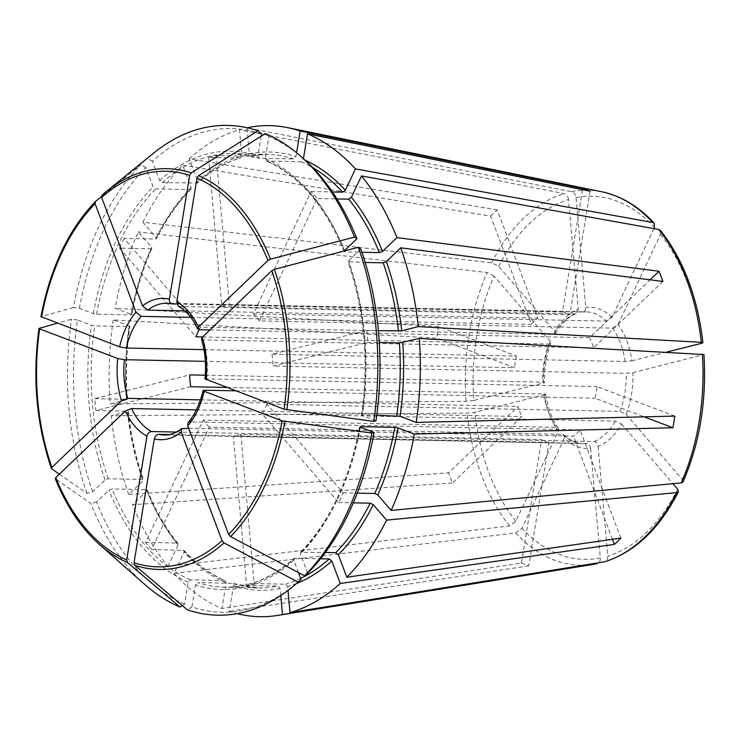 <?xml version="1.0" encoding="UTF-8"?>
<svg xmlns="http://www.w3.org/2000/svg" width="741" height="741" viewBox="0 0 741 741"><rect width="100%" height="100%" fill="white"/><g stroke="black" fill="none" stroke-linecap="round" stroke-linejoin="round"><path stroke-width="0.56" stroke-dasharray="3.71 2.78" d="M550.294 341.323A70.682 44.766 -88.8 0 0 543.477 382.977L473.768 400.455A181.61 115.031 91.2 0 1 494.127 276.115L550.294 341.323L550.896 343.213L549.016 344.065A65.884 41.728 -88.8 0 0 542.783 382.143C544.792 382.245 545.024 382.523 543.477 382.977L544.487 382.486M498.702 266.417A181.61 115.031 91.2 0 1 568.542 199.524L578.267 309.21A70.682 44.766 -88.8 0 0 554.87 331.625L498.702 266.417L491.709 262.86L142.883 222.217L156.212 237.694L156.499 238.676L155.573 239.065A216.826 137.335 91.2 0 1 190.029 189.585L190.919 189.233L191.113 187.584L182.647 165.123L490.644 216.159L531.417 324.373A65.884 41.728 -88.8 0 1 537.957 318.102L497.183 209.888A192.716 122.061 -88.8 0 0 490.644 216.159M554.87 331.625L555.417 333.635L553.592 334.376L200.478 327.124L124.062 238.417L155.573 239.065M578.267 309.21L576.072 313.665L574.979 313.888A65.884 41.728 -88.8 0 0 553.592 334.376M261.564 133.825A241.899 153.211 91.2 0 0 152.368 161.205L159.658 180.535L162.279 182.619L197.412 183.008C211.028 170.838 225.403 162.492 240.575 157.99M189.187 158.852A245.577 155.545 91.2 0 1 239.482 129.694L241.788 155.721L240.14 158.055A216.826 137.335 91.2 0 0 196.569 183.323L197.652 181.313L189.187 158.852L497.183 209.888M240.566 157.99L208.629 157.407A216.826 137.335 91.2 0 1 216.15 155.517L229.377 304.746L582.5 311.998C584.686 311.72 585.779 310.155 585.779 307.33L576.053 197.634C575.553 194.448 574.043 192.475 571.552 191.697L246.994 127.804L249.3 153.841L247.661 156.166A216.826 137.335 91.2 0 1 267.325 154.35A216.826 137.335 91.2 0 1 293.723 158.954L295.955 156.666L296.595 152.757M582.852 311.98L582.5 311.998A65.884 41.728 -88.8 0 1 585.835 311.859L166.91 303.254A65.884 41.728 -88.8 0 1 172.338 303.93M653.868 228.617L612.047 317.287L606.508 321.103A65.884 41.728 -88.8 0 0 591.253 312.535A65.884 41.728 -88.8 0 0 585.835 311.859L582.852 311.989M378.373 330.699L366.851 330.458L272.012 354.244L625.126 361.497L631.86 360.811A70.682 44.766 -88.8 0 0 618.105 324.317L612.566 328.133L259.443 320.881L317.148 198.542L336.933 198.949M124.062 238.417A216.826 137.335 91.2 0 0 119.486 248.115L150.997 248.763A216.826 137.335 91.2 0 0 130.916 314.916L131.296 314.397L130.916 314.916L96.626 314.212L93.301 313.61L79.389 308.339L73.452 307.552A244.938 155.138 91.2 0 1 140.781 164.808L101.461 196.634M73.452 307.552L41.116 316.676L41.542 317.259M266.825 404.141A65.884 41.728 91.2 0 1 262.249 413.839L338.665 502.546A216.826 137.335 91.2 0 0 343.24 492.848L266.825 404.141L619.948 411.394L626.08 414.293A70.682 44.766 -88.8 0 0 632.907 372.64L626.182 373.325L273.059 366.073L367.897 342.286L379.29 342.518M261.184 136.187L257.951 155.888L259.424 158.25L293.723 158.954M240.871 434.328A65.884 41.728 91.2 0 1 233.35 436.208L246.586 585.436A216.826 137.335 91.2 0 0 254.098 583.556L240.871 434.328L593.986 441.58C596.227 441.951 597.607 443.563 598.117 446.406A70.682 44.766 -88.8 0 0 621.514 423.991L615.373 421.092L262.249 413.839M303.495 158.731A241.899 153.211 91.2 0 0 268.909 136.613L265.306 158.667L266.769 161.038L301.068 161.742L303.43 158.676M564.327 438.329L521.914 528.259L515.662 532.974L174.024 573.414L184.092 552.073L184.009 550.461L151.636 549.442L209.342 427.112L562.456 434.356L564.086 435.004L564.327 438.329A70.682 44.766 -88.8 0 0 590.596 448.286C590.086 445.452 588.715 443.84 586.464 443.461L233.35 436.208M360.747 248.957L347.992 261.684L365.183 262.453M375.983 420.777L362.071 415.506L362.451 414.988L376.752 415.284M348.353 260.823A219.225 138.854 91.2 0 1 362.071 415.506L362.451 414.988A216.826 137.335 91.2 0 0 348.9 262.119M674.829 416.099L596.94 386.57A65.884 41.728 -88.8 0 1 595.032 398.223L644.17 416.85M205.025 378.91L596.94 386.57M199.107 329.671A65.884 41.728 91.2 0 1 200.478 327.124M119.486 248.115L195.902 336.822M162.279 182.619A216.826 137.335 91.2 0 1 233.035 153.637L267.325 154.35L247.661 156.166L216.15 155.517M208.629 157.407L221.865 306.635A65.884 41.728 91.2 0 1 229.377 304.746M176.423 432.059L541.625 439.561L521.405 563.067L221.957 608.518A245.577 155.545 91.2 0 1 174.024 573.414M184.027 550.443C196.689 564.244 210.416 574.303 225.208 580.62L190.391 579.805L188.158 582.102L184.546 604.156L182.323 605.564M183.147 550.091A216.826 137.335 91.2 0 0 224.69 580.509L226.162 582.88L221.957 608.518M521.405 563.067A192.716 122.061 -88.8 0 0 528.75 565.855L548.979 442.34A65.884 41.728 -88.8 0 1 541.625 439.561M618.105 324.317L660.518 234.388L660.444 230.47M259.443 320.881A65.884 41.728 91.2 0 0 253.385 313.851L311.09 191.511A216.826 137.335 91.2 0 1 317.148 198.542M59.382 474.157L86.984 493.321L92.718 491.811L105.102 479.946L108.269 478.732L142.559 479.436L143.467 479.862L143.106 480.724L128.702 494.525L448.611 472.823L517.987 406.374A65.884 41.728 -88.8 0 0 521.831 416.581L452.455 483.03A192.716 122.061 -88.8 0 1 448.611 472.823M200.459 399.853L517.987 406.374M631.86 360.811L666.4 352.151M366.851 330.458A216.826 137.335 91.2 0 1 367.897 342.286M272.012 354.244A65.884 41.728 91.2 0 1 273.059 366.073M92.718 491.811A241.899 153.211 91.2 0 1 77.481 319.992L91.393 325.262L94.718 325.855L129.008 326.559L129.388 326.04L113.225 319.917L436.671 338.183L514.56 367.712L205.359 361.358M129.008 326.559L129.388 326.04A219.225 138.854 91.2 0 0 126.692 399.732L126.341 399.316A216.826 137.335 91.2 0 1 129.008 326.559M77.481 319.992L71.544 319.195L57.289 323.224M203.97 349.641L516.468 356.06L438.579 326.531A192.716 122.061 -88.8 0 0 436.671 338.183M516.468 356.06A65.884 41.728 -88.8 0 0 514.56 367.712M621.514 423.991L672.939 483.688M338.665 502.546L353.309 502.843M184.787 310.85L537.957 318.102M152.368 161.205L147.329 158.537L101.971 195.254M280.783 595.551L280.154 588.493L278.097 586.085A216.826 137.335 91.2 0 1 258.424 587.909A216.826 137.335 91.2 0 1 232.035 583.297L258.424 587.909L224.134 587.205A216.826 137.335 91.2 0 1 197.745 582.593L232.035 583.297L233.508 585.668L229.302 611.306A245.577 155.545 91.2 0 0 237.203 613.631M590.596 448.286L600.321 557.982C600.377 561.15 599.219 563.077 596.857 563.762M246.586 585.436L278.097 586.085M259.017 158.176L259.424 158.25A216.826 137.335 91.2 0 0 233.035 153.637L259.017 158.185M176.812 304.023L562.53 311.942L582.546 189.687M590.095 191.215L569.875 314.73A65.884 41.728 -88.8 0 0 562.53 311.942M151.636 549.442A216.826 137.335 91.2 0 1 145.579 542.412L203.284 420.073L556.398 427.325L558.26 428.252L558.269 431.299L515.856 521.219L509.604 525.943L167.966 566.383A245.577 155.545 91.2 0 1 132.546 504.732L452.455 483.03M209.342 427.112A65.884 41.728 91.2 0 1 203.284 420.073M190.715 386.719L95.885 410.505A216.826 137.335 91.2 0 1 94.829 398.667L189.668 374.89M95.885 410.505L127.396 411.144A216.826 137.335 91.2 0 0 142.559 479.436M226.718 387.46L543.829 393.971A65.884 41.728 -88.8 0 0 556.398 427.325M543.829 393.971C545.839 394.073 546.071 394.351 544.524 394.805L545.533 394.305M558.269 431.299A70.682 44.766 -88.8 0 1 544.524 394.805L474.814 412.283L467.099 413.135L111.196 415.71L127.739 411.561A219.225 138.854 91.2 0 0 143.106 480.724M265.306 158.667A219.225 138.854 91.2 0 1 344.509 250.615L344.148 251.495L345.056 251.912L361.895 252.255M209.972 329.912L589.669 337.711L650.098 279.82M662.889 281.46L593.513 347.909A65.884 41.728 -88.8 0 0 589.669 337.711M307.635 573.293L300.355 553.962L300.55 552.314L325.364 552.453M343.24 492.848L357.255 493.135M294.742 585.01A241.899 153.211 91.2 0 1 191.891 606.944L195.504 584.881L197.745 582.593M298.456 572.58L293.806 560.233L294.89 558.232L320.529 558.76M294.047 558.538L294.89 558.232A216.826 137.335 91.2 0 1 224.134 587.205C248.809 587.567 272.104 577.999 294.038 558.51M191.891 606.944L187.343 609.815M254.098 583.556L285.609 584.204L287.675 586.603L288.008 590.392M184.546 604.156A241.899 153.211 91.2 0 1 96.562 502.018L108.955 490.153L112.113 488.94L146.403 489.644L147.311 490.051L146.95 490.931L132.546 504.732M144.93 584.612A244.938 155.138 91.2 0 1 90.828 503.528L55.288 478.732M96.562 502.018L90.828 503.528M145.579 542.412L177.09 543.06A216.826 137.335 91.2 0 1 146.403 489.644M86.984 493.321A244.938 155.138 91.2 0 1 71.544 319.195M94.829 398.667L126.341 399.316L126.692 399.732L110.15 403.882A245.577 155.545 91.2 0 1 113.225 319.917M79.389 308.339A241.899 153.211 91.2 0 1 145.829 167.475L153.109 186.806L155.73 188.881L190.029 189.585M344.13 251.523C325.225 205.785 299.262 175.589 266.251 160.927L266.769 161.038A216.826 137.335 91.2 0 1 344.528 250.597M311.09 191.511L332.376 191.956M147.329 158.537A244.938 155.138 91.2 0 1 153.795 152.979M128.702 494.525A245.577 155.545 91.2 0 1 111.196 415.71M145.829 167.475L140.781 164.808M142.883 222.217A245.577 155.545 91.2 0 1 182.647 165.123M268.909 136.613L265.324 133.575M167.966 566.383L178.035 545.043L177.988 543.477L177.09 543.06M151.646 247.392A219.225 138.854 91.2 0 0 131.296 314.397L115.133 308.265A245.577 155.545 91.2 0 1 138.308 231.914L151.646 247.392L151.933 248.355L150.997 248.763M626.08 414.293L682.257 479.501L683.007 481.909M178.442 306.366L569.875 314.73M201.506 339.007L203.321 339.897L593.513 347.909M188.622 428.279L573.543 436.18A65.884 41.728 -88.8 0 0 580.083 429.91L189.9 421.898A65.884 41.728 -88.8 0 0 204.84 390.211M169.356 434.541L548.979 442.34M196.319 409.893L521.831 416.581M190.798 317.38L531.417 324.373M221.865 306.635L574.979 313.888M202.608 336.951L549.016 344.065M205.285 375.215L542.783 382.143M253.385 313.851L606.508 321.103M235.638 390.84L595.032 398.223M188.029 422.703L189.9 421.898M568.542 199.524C568.032 196.337 566.532 194.355 564.031 193.577L239.482 129.694M632.907 372.64L703.894 354.541M598.117 446.406L607.842 556.093C607.898 559.27 606.74 561.196 604.369 561.873M528.75 565.855L229.302 611.306M494.127 276.115L487.133 272.558L138.308 231.914M473.768 400.455L466.052 401.307L110.15 403.882M438.579 326.531L115.133 308.265M620.856 538.123L580.083 429.91M612.409 539.328L573.543 436.18M197.652 181.313A219.225 138.854 91.2 0 1 241.788 155.721M612.047 317.287A70.682 44.766 -88.8 0 0 585.779 307.33M625.126 361.497A65.884 41.728 -88.8 0 0 612.566 328.133M41.116 316.676A200.422 126.943 91.2 0 1 95.432 201.515M619.948 411.394A65.884 41.728 -88.8 0 0 626.182 373.325M159.658 180.535A219.225 138.854 91.2 0 1 257.951 155.888M593.986 441.58A65.884 41.728 -88.8 0 0 615.373 421.092M562.456 434.356A65.884 41.728 -88.8 0 0 583.13 443.609A65.884 41.728 -88.8 0 0 586.464 443.461M360.432 427.261A216.826 137.335 91.2 0 1 301.439 551.962M293.806 560.233A219.225 138.854 91.2 0 1 195.504 584.881M300.642 578.378A216.826 137.335 91.2 0 1 285.609 584.204M190.391 579.805A216.826 137.335 91.2 0 1 112.113 488.94M188.158 582.102A219.225 138.854 91.2 0 1 108.955 490.153M108.269 478.732A216.826 137.335 91.2 0 1 94.718 325.855M105.102 479.946A219.225 138.854 91.2 0 1 91.393 325.262M96.626 314.212A216.826 137.335 91.2 0 1 155.73 188.881M93.301 313.61A219.225 138.854 91.2 0 1 153.109 186.806M344.639 250.884A216.826 137.335 91.2 0 1 345.056 251.912M301.068 161.742A216.826 137.335 91.2 0 1 312.795 167.661M99.405 544.44A200.422 126.943 91.2 0 1 55.51 479.001M51.657 468.794A200.422 126.943 91.2 0 1 39.208 328.328M226.162 582.88A219.225 138.854 91.2 0 1 184.092 552.073M303.301 159.454A219.225 138.854 91.2 0 1 305.246 160.297M156.212 237.694A219.225 138.854 91.2 0 1 191.113 187.584M249.3 153.841A219.225 138.854 91.2 0 1 295.955 156.666M280.154 588.493A219.225 138.854 91.2 0 1 233.508 585.668M360.163 427.159A219.225 138.854 91.2 0 1 300.355 553.962M178.035 545.043A219.225 138.854 91.2 0 1 146.95 490.931M296.557 583.51A219.225 138.854 91.2 0 1 287.675 586.603M199.477 329.689A65.884 41.728 -88.8 0 0 179.683 306.709M206.748 378.558A65.884 41.728 -88.8 0 0 203.321 339.897M564.123 434.967C570.227 440.636 576.563 443.507 583.13 443.609L164.206 435.004A65.884 41.728 -88.8 0 0 183.351 428.168M491.709 262.86A187.547 118.792 91.2 0 1 564.031 193.577M571.552 191.697A187.547 118.792 91.2 0 1 601.683 191.743M576.053 197.634A181.61 115.031 91.2 0 1 654.46 227.357M660.518 234.388A181.61 115.031 91.2 0 1 701.57 343.333M702.616 355.161A181.61 115.031 91.2 0 1 682.257 479.501M677.682 489.19A181.61 115.031 91.2 0 1 607.842 556.093M594.032 564.272A187.547 118.792 91.2 0 1 515.662 532.974M600.321 557.982A181.61 115.031 91.2 0 1 521.914 528.259M515.856 521.219A181.61 115.031 91.2 0 1 474.814 412.283M509.604 525.943A187.547 118.792 91.2 0 1 467.099 413.135M466.052 401.307A187.547 118.792 91.2 0 1 487.133 272.558M550.952 343.24C546.302 355.3 544.172 368.388 544.542 382.486M555.463 333.672L557.89 329.708C563.364 321.65 569.431 316.314 576.081 313.684M361.562 415.173C369.009 360.969 364.479 309.812 347.955 261.684M128.276 411.301C130.888 435.597 135.964 458.457 143.504 479.862M190.946 189.251C177.766 202.682 166.29 219.169 156.518 238.695M131.805 314.758C136.177 290.88 142.902 268.751 151.961 248.355M178.016 543.468C165.873 528.481 155.638 510.669 147.329 490.033M558.306 428.215C551.934 419.211 547.692 407.902 545.598 394.295M359.654 426.797C349.511 479.936 329.791 521.775 300.522 552.304M127.23 399.501C125.507 374.965 126.396 350.595 129.907 326.373"/><path stroke-width="1.11" d="M101.461 196.634L95.32 201.617C68.329 229.942 50.193 268.344 40.912 316.815M257.979 130.786L191.243 172.866A200.422 126.943 91.2 0 0 106.667 191.252L101.971 195.254A200.422 126.943 91.2 0 1 106.667 191.252L153.795 152.979A244.938 155.138 91.2 0 1 257.979 130.786L261.564 133.825L261.184 136.187M356.903 238.75L354.485 237.074L270.521 259.146L267.946 260.48L198.403 327.096A70.682 44.766 -88.8 0 0 176.738 301.957L197.013 178.146L198.588 175.654L265.324 133.575A244.938 155.138 91.2 0 1 300.392 155.99L303.495 158.731A241.899 153.211 91.2 0 1 356.903 238.75L344.509 250.615A216.826 137.335 91.2 0 1 344.639 250.884M373.77 421.407A244.938 155.138 91.2 0 0 358.338 247.281L360.747 248.957A241.899 153.211 91.2 0 1 375.983 420.777L373.77 421.407L284.072 409.199L205.025 378.91M644.17 416.85L672.921 427.752A192.716 122.061 -88.8 0 0 674.829 416.099L416.238 422.416L400.066 416.285L376.752 415.284M202.608 336.951L195.902 336.822A65.884 41.728 91.2 0 1 199.107 329.671M182.323 605.564L179.989 607.027L127.433 562.502L126.692 559.955L146.968 436.143C147.681 433.355 149.173 431.827 151.442 431.54L176.423 432.059M660.444 230.47L658.795 229.506L361.497 175.95L351.429 197.291L348.659 199.19A216.826 137.335 91.2 0 1 379.346 252.616L382.513 251.394L396.907 237.602L659.045 271.252L650.098 279.82M336.933 198.949L348.659 199.19M59.382 474.157L51.657 468.794L51.916 467.414L121.459 400.798L127.795 398.362L200.459 399.853M378.373 330.699L401.715 330.764L418.257 326.614L701.301 342.314L702.848 342.713L701.57 343.333L666.4 352.151M57.289 323.224L39.208 328.328L39.634 328.902L117.717 358.505L124.368 359.7L205.359 361.358M39.208 328.328L39.634 328.902A197.828 125.303 91.2 0 0 51.916 467.414M672.939 483.688L677.682 489.19L678.404 491.663L676.69 492.598L386.57 520.108L373.242 504.64L370.176 503.195A216.826 137.335 91.2 0 1 335.729 552.666L338.35 554.75L346.816 577.211L620.856 538.123A192.716 122.061 -88.8 0 1 614.317 544.394L612.409 539.328M353.309 502.843L370.176 503.195M101.971 195.254L101.647 197.439L142.513 305.913L147.765 310.09L184.787 310.85M596.857 563.762A187.547 118.792 91.2 0 1 594.032 564.272L282.469 614.521L280.783 595.551M296.595 152.757L300.151 131.027L582.75 188.436L582.546 189.687M191.243 172.866L189.668 175.367L169.393 299.179C169.189 301.976 170.171 303.56 172.338 303.93L176.812 304.023M147.765 310.09A65.884 41.728 -88.8 0 1 166.91 303.254L172.338 303.93M303.43 158.676L307.496 133.815L590.095 191.215A192.716 122.061 -88.8 0 0 582.75 188.436M226.718 387.46L190.715 386.719A65.884 41.728 91.2 0 1 189.668 374.89L205.285 375.215M361.895 252.255L379.346 252.616M198.403 327.096L197.699 328.902L199.477 329.689L209.972 329.912M365.183 262.453L383.19 262.823L386.357 261.601L400.751 247.809L662.889 281.46A192.716 122.061 -88.8 0 0 659.045 271.252M325.364 552.453L335.729 552.666M357.255 493.135L374.751 493.497L377.817 494.942L391.146 510.41A245.577 155.545 91.2 0 0 414.33 434.069L398.158 427.937A219.225 138.854 91.2 0 1 377.817 494.942M374.075 432.429L371.862 433.05A244.938 155.138 91.2 0 1 304.542 575.794L307.635 573.293A241.899 153.211 91.2 0 0 374.075 432.429L360.163 427.159L360.543 426.64L394.842 427.344L398.158 427.937M291.519 587.622A244.938 155.138 91.2 0 0 297.993 582.065L301.087 579.564A241.899 153.211 91.2 0 1 294.742 585.01L291.519 587.622A244.938 155.138 91.2 0 1 187.343 609.815L134.779 565.29L134.038 562.743L154.313 438.931C155.026 436.143 156.518 434.606 158.787 434.328L169.356 434.541M320.529 558.76L329.18 558.936L331.811 561.011L340.267 583.473A245.577 155.545 91.2 0 1 289.981 612.64L288.008 590.392M179.989 607.027A244.938 155.138 91.2 0 1 144.93 584.612L99.405 544.44C81.195 528.213 66.486 506.316 55.288 478.742M379.29 342.518L399.408 342.935A216.826 137.335 91.2 0 1 396.75 415.692M332.376 191.956L342.601 192.16L345.371 190.261L355.439 168.92A245.577 155.545 91.2 0 0 307.496 133.815M300.392 155.99A244.938 155.138 91.2 0 1 354.485 237.074M358.338 247.281L274.365 269.353L271.79 270.687L202.247 337.303L201.506 339.007M304.542 575.794L230.599 536.632L228.608 534.4L187.732 425.918L188.029 422.703M371.862 433.05L282.164 420.851L204.09 391.248L203.117 390.553L204.84 390.211L235.638 390.84M297.993 582.065L224.051 542.903L222.059 540.671L181.193 432.188L181.777 428.687L188.622 428.279M55.51 479.001L55.76 477.621L125.312 411.005L131.639 408.56L196.319 409.893M41.116 316.676L119.616 346.853L126.276 348.048L203.97 349.641M95.432 201.515L95.107 203.71L135.974 312.183L141.225 316.361L190.798 317.38M400.751 247.809A245.577 155.545 91.2 0 1 418.257 326.614M247.179 127.767A245.577 155.545 91.2 0 1 287.628 127.637A245.577 155.545 91.2 0 1 300.151 131.027M386.57 520.108A245.577 155.545 91.2 0 1 346.816 577.211M361.497 175.95A245.577 155.545 91.2 0 1 396.907 237.602M282.469 614.521A245.577 155.545 91.2 0 1 277.606 615.428A245.577 155.545 91.2 0 1 237.203 613.631M703.894 354.541L419.313 338.452L399.408 342.935M419.313 338.452A245.577 155.545 91.2 0 1 416.238 422.416M301.087 579.564L298.456 572.58M683.007 481.909L681.266 482.9L391.146 510.41M176.738 301.957L178.442 306.366M653.868 228.617L654.46 227.357L654.284 223.319L652.738 222.476L355.439 168.92M672.921 427.752L414.33 434.069M340.267 583.473L614.317 544.394M678.441 491.709C659.536 528.602 635.009 551.952 604.832 561.771L289.981 612.64M360.163 427.159L360.543 426.64A216.826 137.335 91.2 0 1 360.432 427.261M394.842 427.344A216.826 137.335 91.2 0 1 374.751 493.497M329.18 558.936A216.826 137.335 91.2 0 1 300.642 578.378M383.19 262.823A216.826 137.335 91.2 0 1 398.362 331.107M312.795 167.661A216.826 137.335 91.2 0 1 342.601 192.16M101.647 197.439A197.828 125.303 91.2 0 1 189.668 175.367M198.588 175.654A200.422 126.943 91.2 0 1 270.521 259.146M197.013 178.146A197.828 125.303 91.2 0 1 267.946 260.48M274.365 269.353A200.422 126.943 91.2 0 1 286.823 409.829M271.79 270.687A197.828 125.303 91.2 0 1 284.072 409.199M284.915 421.472A200.422 126.943 91.2 0 1 230.599 536.632M282.164 420.851A197.828 125.303 91.2 0 1 228.608 534.4M187.732 425.918A70.682 44.766 -88.8 0 0 204.09 391.248M224.051 542.903A200.422 126.943 91.2 0 1 134.779 565.29M222.059 540.671A197.828 125.303 91.2 0 1 134.038 562.743M127.433 562.502A200.422 126.943 91.2 0 1 99.405 544.44M126.692 559.955A197.828 125.303 91.2 0 1 55.76 477.621M125.312 411.005A70.682 44.766 -88.8 0 0 146.968 436.143M41.542 317.259A197.828 125.303 91.2 0 1 95.107 203.71M305.246 160.297A219.225 138.854 91.2 0 1 345.371 190.261M386.357 261.601A219.225 138.854 91.2 0 1 401.715 330.764M373.242 504.64A219.225 138.854 91.2 0 1 338.35 554.75M351.429 197.291A219.225 138.854 91.2 0 1 382.513 251.394M402.761 342.592A219.225 138.854 91.2 0 1 400.066 416.285M331.811 561.011A219.225 138.854 91.2 0 1 296.557 583.51M117.717 358.505A70.682 44.766 -88.8 0 0 121.459 400.798M124.368 359.7A65.884 41.728 -88.8 0 0 127.795 398.362M135.974 312.183A70.682 44.766 -88.8 0 0 119.616 346.853M141.225 316.361A65.884 41.728 -88.8 0 0 126.276 348.048M169.393 299.179A70.682 44.766 -88.8 0 0 142.513 305.913M205.998 379.596A70.682 44.766 -88.8 0 0 202.247 337.303M158.787 434.328A65.884 41.728 -88.8 0 0 164.206 435.004C170.115 435.152 175.96 433.04 181.749 428.65M131.639 408.56A65.884 41.728 -88.8 0 0 151.442 431.54M154.313 438.931A70.682 44.766 -88.8 0 0 181.193 432.188M287.628 127.637L601.683 191.743A187.547 118.792 91.2 0 1 652.738 222.476M658.795 229.506A187.547 118.792 91.2 0 1 701.301 342.314M702.348 354.142A187.547 118.792 91.2 0 1 681.266 482.9M676.69 492.598A187.547 118.792 91.2 0 1 604.369 561.873M51.425 468.507C36.42 424.519 32.271 377.845 38.995 328.476M178.424 306.385C184.259 309.488 189.483 314.758 194.086 322.205L197.643 328.93M201.441 339.026C205.192 351.623 206.369 364.924 204.961 378.91M187.992 422.666C194.957 414.515 199.977 403.808 203.062 390.535M601.683 191.743C621.078 195.856 638.622 206.369 654.294 223.273M660.49 230.47C683.452 259.748 697.587 297.15 702.894 342.675M703.95 354.569C706.738 400.622 699.782 443.062 683.063 481.9M594.032 564.272L277.606 615.428"/></g></svg>
